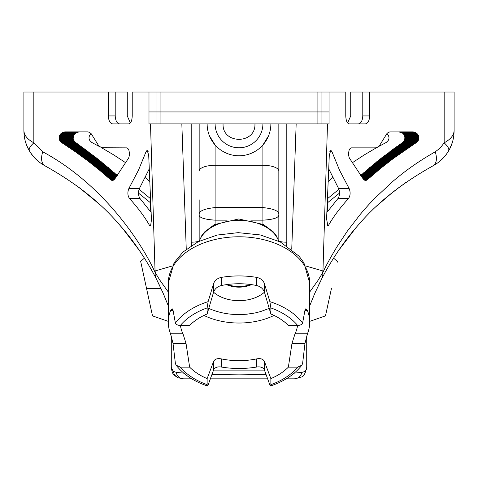 <?xml version="1.0" encoding="UTF-8"?>
<svg xmlns="http://www.w3.org/2000/svg" width="478" height="478" viewBox="0 0 478 478"><rect width="100%" height="100%" fill="white"/><g stroke="black" fill="none" stroke-linecap="round" stroke-linejoin="round"><path stroke-width="0.72" d="M121.298 226.883L122.38 228.149M122.709 228.538L123.874 229.918M124.328 230.462L132.729 241.121L139.54 250.663M151.179 309.762L152.512 315.886L168.298 321.365M146.585 288.64L152.5 315.809L140.675 261.472L146.585 288.64L161.062 288.64M162.126 290.959L165.137 297.896M128.911 188.428C127.399 192.144 127.554 195.454 129.389 198.37C138.046 207.936 144.774 216.982 149.572 225.496L150.122 225.975L150.642 225.514L151.442 220L148.7 155.159L147.152 150.271L146.089 151.61L138.423 170.305L128.911 188.428L139.457 188.428C137.999 192.138 138.154 195.454 139.917 198.37L151.168 212.501M338.46 250.657L353.672 230.468M354.341 229.667L356.702 226.883M331.415 288.64L325.5 315.809L331.415 288.64M333.56 258.12L337.343 261.394L337.05 262.727M318.581 285.157L320.577 281.082M320.858 280.526L321.784 278.71M327.03 269L329.916 264.053M321.634 278.997L320.983 280.275M199.165 123.898L199.165 171.034A15.935 5.742 0 0 1 215.1 165.292L215.1 144.965L209.442 135.8M270.871 123.898A31.865 31.865 0 0 1 239.006 155.762A31.865 31.865 0 0 1 207.135 123.898M268.642 135.609L262.924 144.948M329.844 151.61L331.911 151.61L330.848 150.271L329.3 155.159L326.582 218.912L327.878 225.975L328.428 225.496L327.346 225.496M254.935 123.898C255.921 144.452 222.085 144.452 223.071 123.898L223.071 123.933M207.416 385.973C193.745 381.348 183.313 374.411 176.107 365.174L175.39 363.495L173.018 343.407L170.544 333.781A70.702 46.282 -0 0 1 168.298 322.208A70.702 46.282 -0 0 1 170.544 310.634L172.104 308.692L173.018 310.138L175.39 323.08A70.702 46.282 0 0 1 208.127 301.648L213.594 283.579C214.843 280.329 217.418 278.268 221.32 277.395A70.702 46.282 -0 0 1 256.68 277.395C260.582 278.268 263.157 280.329 264.406 283.579L269.873 301.648A70.702 46.282 0 0 1 302.61 323.08L304.982 310.138L305.896 308.692L307.456 310.634A70.702 46.282 0 0 1 309.702 322.208A70.702 46.282 0 0 1 307.456 333.781L304.982 343.407L302.61 363.495L301.887 365.174L297.621 367.158A66.723 43.677 0 0 1 270.865 384.671L270.584 385.973L269.873 384.927L264.406 369.966C263.163 367.439 260.582 366.459 256.68 367.026A70.702 46.282 -0 0 1 239 368.496A70.702 46.282 -0 0 1 221.32 367.026C217.418 366.459 214.843 367.439 213.594 369.966L208.127 384.927L207.416 385.973L207.135 384.671A66.723 43.677 -0 0 1 180.379 367.158L189.641 367.158A58.752 38.461 180 0 0 207.135 378.612L207.135 384.671M156.951 123.898L148.987 123.898L148.987 92.027L329.037 92.027L329.037 123.898L156.951 123.898L156.951 92.027L160.937 92.027L160.937 123.898M208.127 301.648L207.135 307.928L207.135 313.986L213.594 292.094C214.855 288.742 217.43 286.555 221.32 285.533A58.752 38.461 -0 0 1 239 283.747A58.752 38.461 -0 0 1 256.68 285.533C260.57 286.555 263.145 288.742 264.406 292.094L270.865 313.986L270.865 307.928A66.723 43.677 -0 0 1 297.621 325.44L288.359 325.44A58.752 38.461 180 0 0 270.865 313.986M297.549 325.44A58.752 38.461 -0 0 1 295.034 333.781L291.974 343.407L288.359 367.158L297.621 367.158M270.865 384.671L270.865 378.612A58.752 38.461 180 0 0 288.359 367.158M270.865 378.612L264.406 361.452C263.139 359.008 260.564 358.153 256.68 358.888A58.752 38.461 -0 0 1 221.32 358.888C217.43 358.153 214.855 359.008 213.594 361.452L207.135 378.612M189.641 367.158L186.026 343.407L182.966 333.781A58.752 38.461 -0 0 1 180.451 325.44M207.135 313.986A58.752 38.461 180 0 0 189.641 325.44L180.379 325.44A66.723 43.677 -0 0 1 207.135 307.928M226.542 284.625A21.91 14.34 180 0 0 239 287.164A21.91 14.34 180 0 0 251.458 284.625M227.618 284.476A21.91 14.34 180 0 0 239 286.567A21.91 14.34 180 0 0 250.382 284.476M269.234 308.376L260.588 311.578L255.097 312.959L246.582 314.243L239 314.602C227.952 314.542 217.872 312.463 208.767 308.376M213.564 292.183A31.47 20.602 180 0 0 264.436 292.183M122.422 228.197L122.936 228.807M139.57 250.705L122.589 228.394M151.365 269.706L147.81 263.593M99.986 204.847L85.58 192.503L76.599 185.649L86.428 193.178L99.986 204.847M137.831 248.178L144.434 258.12L140.657 261.394L142.552 270.088M143.101 272.627L145.7 284.577M78.792 187.268L97.853 202.905M119.297 224.588L123.838 229.876M168.298 305.83L163.129 293.211L156.688 279.63C151.926 269.909 137.712 244.999 119.464 224.774C100.649 202.654 75.829 183.008 44.998 165.842C38.186 162.054 32.994 157.083 29.421 150.917C25.866 145.133 24.025 138.387 23.9 130.685C24.127 135.304 27.443 139.349 33.836 142.826L33.836 92.027L115.216 92.027L115.216 115.927C115.521 120.803 117.002 123.461 119.655 123.898M148.168 264.191L153.032 272.699M156.461 279.188L156.802 279.857M157.137 280.508L159.592 285.509M117.325 175.48L98.695 159.682L74.448 141.572L73.122 138.393L73.678 135.31L75.972 132.77L79.133 131.862L65.516 131.862L87.701 131.862L89.314 132.227L91.31 133.888L98.707 145.802L101.677 147.756L126.682 147.863L127.937 148.544L128.887 150.212L129.424 152.829L129.329 155.667L128.678 157.973L114.63 179.166L112.497 180.403M149.321 168.734L139.457 188.428M150.247 211.234L150.468 202.75L138.435 193.052M199.165 199.786L199.165 214.52C198.836 211.073 204.148 208.761 215.1 207.571L262.9 207.571C273.852 208.761 279.164 211.073 278.835 214.52L278.829 241.235M171.285 335.867L171.285 367.295C172.337 374.155 172.875 374.543 178.031 377.775L183.528 378.827L191.744 378.827L183.528 378.827C179.603 378.534 177.135 376.371 176.131 372.344L183.791 373.169M294.305 378.827L286.256 378.827M267.626 378.827L210.374 378.827M288.443 378.827L292.506 378.827M24.336 136.583L24.569 137.969M25.836 142.952L27.599 147.445L30.688 152.93L34.099 157.304L38.67 161.642M44.161 165.382L44.998 165.842C41.425 163.44 40.66 158.756 42.709 151.777L33.836 142.826C30.018 146.346 28.549 149.046 29.421 150.917M156.688 279.63A15.935 15.272 -27 0 1 155.093 272.394C142.934 245.429 105.029 185.321 42.709 151.777M168.298 292.046L159.658 279.887L155.093 272.394L150.492 123.898M171.285 367.295L173.054 371.179L176.131 372.344M211.945 374.513L239 374.848L266.055 374.513M294.209 373.169L301.869 372.344C305.095 371.824 306.709 370.139 306.715 367.295L306.715 335.867M75.96 142.898L62.128 142.898L75.064 151.574L88.012 161.014L99.532 170.15L110.478 179.603L114.236 179.603M23.9 130.685L23.9 92.027L33.836 92.027M115.216 92.027L127.273 92.027L127.273 115.927L130.369 122.96M328.81 92.027L345.773 92.027L345.773 115.927C346 120.862 347.183 123.515 349.322 123.898L365.276 123.898C367.905 123.461 369.375 120.809 369.679 115.927L362.784 115.927L362.784 92.027L350.727 92.027L350.727 115.927L347.631 122.96M108.321 92.027L108.321 115.927C108.626 120.809 110.095 123.461 112.724 123.898L128.678 123.898C130.817 123.521 132 120.862 132.227 115.927L132.227 92.027L149.19 92.027M150.791 203.09A6.375 6.071 6.8 0 1 150.468 202.75L150.761 198.884M150.612 198.752L139.074 189.264M117.618 175.067L115.58 173.914M327.753 211.228L327.532 202.75L327.209 203.09M306.715 367.295C305.37 373.443 303.632 376.67 301.499 376.981L294.472 378.827C298.397 378.534 300.865 376.371 301.869 372.344M355.411 228.394L338.424 250.711M327.729 267.788L326.635 269.706M355.064 228.807L355.763 227.982M378.008 204.853L388.477 195.705L401.412 185.643L392.42 192.503L378.008 204.853M124.65 147.863L126.58 147.863M112.258 180.403L110.478 179.603M73.301 136.32L59.284 136.32L60.132 134.581L61.501 133.195L63.401 132.203L65.516 131.862M59.284 136.32L59.075 138.106L59.493 139.946L60.515 141.572L62.128 142.898M155.362 272.711A81.105 57.031 -168.7 0 1 155.093 270.96L172.379 265.941M213.266 370.862L264.734 370.862M321.312 279.63A15.935 15.266 -153 0 0 322.907 272.394C325.602 266.479 330.232 258.018 336.799 247.018L347.44 230.982L360.364 214.252C367.528 205.815 369.548 203.718 375.571 197.486L393.095 181.186C405.876 170.258 419.941 160.459 435.291 151.777L440.16 148.096L444.164 142.826C450.557 139.349 453.873 135.304 454.1 130.685C453.975 138.387 452.134 145.127 448.579 150.917C445.006 157.083 439.814 162.054 433.002 165.842C402.171 183.008 377.351 202.654 358.536 224.774C340.288 244.999 326.074 269.909 321.312 279.63L314.871 293.211L309.702 305.83M337.325 252.342L343.927 242.938L352.459 231.938M376.509 206.245L384.443 199.117M393.675 191.505L405.906 182.441M312.869 297.896L315.862 290.994M327.95 304.57L326.779 309.941M325.96 313.693L325.488 315.886L309.702 321.365M110.555 179.668L114.164 179.668M149.889 181.556L145.198 177.559M125.786 162.813L113.68 154.878L101.515 147.714M99.454 146.573L91.842 142.498L89.84 140.616L89.081 138.931L89.016 137.055L89.739 135.214L91.143 133.673M358.345 123.898C360.998 123.461 362.479 120.803 362.784 115.927M402.04 142.898L403.552 141.572L404.555 139.809L404.902 137.963L404.621 136.063L418.632 136.063L417.085 133.685L415.31 132.484L413.01 131.88L389.833 131.898L388.25 132.448L386.923 133.589L379.687 145.276L377.118 147.493L375.397 147.863L351.318 147.863L350.063 148.544L349.113 150.212L348.576 152.829L348.671 155.667L349.322 157.973L363.304 179.077L364.332 180.039L365.562 180.409L367.295 179.794L380.823 168.22L393.531 158.349L415.872 142.898L402.04 142.898L401.532 143.251L415.328 143.251M412.484 131.862L398.867 131.862L402.392 133.015L403.826 134.461L404.621 136.063M360.675 175.48L379.305 159.682L401.532 143.251M326.833 212.501L338.083 198.37C339.846 195.454 340.001 192.138 338.544 188.428L328.679 168.734M327.508 123.898L322.907 272.394L317.888 280.574L309.702 292.046M448.579 150.917C449.451 149.046 447.982 146.346 444.164 142.826L444.164 92.027L369.679 92.027L369.679 115.927M415.872 142.898L417.485 141.572L418.507 139.946L418.931 137.963L418.632 136.063M331.911 151.61L339.577 170.305L349.089 188.428C350.601 192.144 350.446 195.454 348.611 198.37C339.954 207.936 333.226 216.982 328.428 225.496M305.621 265.941L322.907 270.96A81.529 58.567 -2.4 0 1 322.638 272.711M262.9 144.977L262.9 165.292A15.935 5.742 0 0 1 278.835 171.034L278.835 123.898M327.388 198.752L338.926 189.258M360.382 175.067L362.414 173.914M378.546 146.573L386.158 142.498L388.16 140.616L388.919 138.931L388.984 137.055L388.261 135.214L386.857 133.673M376.485 147.714L364.32 154.878L352.214 162.813M332.802 177.559L328.111 181.556M339.565 193.052L327.532 202.75L327.239 198.884M433.797 165.406L433.002 165.842C436.575 163.44 437.34 158.756 435.291 151.777M439.318 161.654L443.901 157.304L446.607 153.946L449.732 148.819L452.164 142.946M453.431 137.963L453.664 136.583M215.1 178.366L215.1 204.745M65.408 131.862L79.031 131.862M110.627 179.728L114.093 179.728M191.385 245.561L191.2 242.197C196.034 242.107 198.693 241.605 199.165 240.691L199.165 214.52C198.651 217.52 203.963 219.396 215.1 220.155L215.1 165.292L262.9 165.292L262.9 224.242M286.8 123.898L286.8 242.197A7.965 1.506 -0 0 1 278.835 240.691M199.171 241.235L199.165 240.691M363.764 179.603L367.522 179.603M444.164 92.027L454.1 92.027L454.1 130.685M362.784 92.027L369.679 92.027M278.835 171.034L278.835 214.52C279.152 217.639 273.84 219.516 262.9 220.155L250.848 220.155M353.35 147.863L351.42 147.863M65.271 131.868L78.9 131.868M110.705 179.794L114.015 179.794M262.906 123.898A23.9 23.9 0 0 1 239.006 147.798A23.9 23.9 0 0 1 215.106 123.898M363.836 179.668L367.445 179.668M65.127 131.874L78.768 131.874M110.782 179.853L113.943 179.853M75.667 142.701L61.817 142.701M160.937 92.027L148.987 92.027L148.987 96.209M148.987 96.693L148.987 102.866M148.987 99.197L148.987 105.596M148.987 110.334L148.987 111.948L321.067 111.948L321.067 123.898M329.037 106.594L329.037 100.607M329.037 99.197L329.037 97.195M329.037 96.992L329.037 93.24M329.037 92.804L329.037 92.027L321.067 92.027L321.067 111.948L329.037 111.948L329.037 110.454M329.037 105.817L329.037 100.344M317.087 123.898L317.087 92.027L321.067 92.027M363.907 179.728L367.373 179.728M398.969 131.862L412.592 131.862M302.61 323.08C301.971 324.556 300.304 325.345 297.621 325.44M269.873 301.648L270.865 307.928M175.39 323.08C176.029 324.556 177.696 325.345 180.379 325.44M176.113 365.174L180.379 367.158M64.99 131.88L78.637 131.88M110.866 179.907L113.866 179.907M75.56 142.623L61.704 142.623M363.985 179.794L367.295 179.794M399.1 131.868L412.729 131.868M64.847 131.898L78.506 131.898M110.944 179.961L113.788 179.961M75.452 142.54L61.584 142.54M416.183 142.701L402.333 142.701M364.057 179.853L367.218 179.853M399.232 131.874L412.873 131.874M64.703 131.91L78.368 131.91M111.027 180.009L113.71 180.009M75.345 142.456L61.471 142.456M416.296 142.623L402.44 142.623M364.134 179.907L367.134 179.907M399.363 131.88L413.01 131.88M64.56 131.934L78.237 131.934M111.111 180.063L113.627 180.063M75.237 142.372L61.357 142.372M416.416 142.54L402.548 142.54M364.212 179.961L367.056 179.961M399.494 131.898L413.153 131.898M64.416 131.952L78.099 131.952M111.195 180.104L113.549 180.104M75.136 142.283L61.25 142.283M416.529 142.456L402.655 142.456M364.29 180.009L366.973 180.009M399.632 131.91L413.297 131.91M64.273 131.982L77.968 131.982M111.278 180.146L113.465 180.146M75.034 142.187L61.136 142.187M416.643 142.372L402.763 142.372M364.373 180.063L366.889 180.063M399.763 131.934L413.44 131.934M64.124 132.006L77.83 132.006M111.368 180.188L113.382 180.188M74.932 142.091L61.029 142.091M416.75 142.283L402.864 142.283M364.451 180.104L366.805 180.104M399.901 131.952L413.584 131.952M63.98 132.042L77.693 132.042M111.452 180.224L113.298 180.224M74.831 141.996L60.921 141.996M416.864 142.187L402.966 142.187M364.535 180.146L366.722 180.146M400.032 131.982L413.727 131.982M63.837 132.077L77.556 132.077M111.541 180.26L113.214 180.26M74.735 141.894L60.82 141.894M416.971 142.091L403.068 142.091M364.618 180.188L366.632 180.188M400.17 132.006L413.876 132.006M63.694 132.119L77.424 132.119M111.625 180.29L113.125 180.29M74.64 141.787L60.718 141.787M417.079 141.996L403.169 141.996M364.702 180.224L366.548 180.224M400.307 132.042L414.02 132.042M63.544 132.161L77.287 132.161M111.715 180.314L113.041 180.314M74.544 141.679L60.616 141.679M417.18 141.894L403.265 141.894M364.786 180.26L366.459 180.26M400.445 132.077L414.163 132.077M63.401 132.203L77.149 132.203M111.804 180.337L112.951 180.337M74.448 141.572L60.515 141.572M417.282 141.787L403.36 141.787M364.875 180.29L366.375 180.29M400.576 132.119L414.307 132.119M63.257 132.257L77.018 132.257M111.894 180.361L112.862 180.361M74.359 141.458L60.419 141.458M417.384 141.679L403.456 141.679M364.959 180.314L366.285 180.314M400.713 132.161L414.456 132.161M63.114 132.31L76.886 132.31M111.983 180.373L112.772 180.373M74.275 141.345L60.33 141.345M417.485 141.572L403.552 141.572M365.049 180.337L366.196 180.337M400.851 132.203L414.599 132.203M62.977 132.364L76.749 132.364M112.073 180.391L112.683 180.391M74.192 141.231L60.234 141.231M417.581 141.458L403.641 141.458M365.138 180.361L366.106 180.361M400.982 132.257L414.743 132.257M62.833 132.424L76.617 132.424M112.169 180.397L112.593 180.397M74.108 141.112L60.15 141.112M417.67 141.345L403.725 141.345M365.228 180.373L366.017 180.373M401.114 132.31L414.886 132.31M62.69 132.484L76.486 132.484M74.024 140.986L60.061 140.986M417.766 141.231L403.808 141.231M365.317 180.391L365.927 180.391M401.251 132.364L415.024 132.364M62.552 132.549L76.355 132.549M73.953 140.867L59.983 140.867M417.85 141.112L403.892 141.112M365.407 180.397L365.831 180.397M401.383 132.424L415.167 132.424M62.415 132.621L76.229 132.621M73.875 140.741L59.899 140.741M417.939 140.986L403.976 140.986M401.514 132.484L415.31 132.484M62.277 132.693L76.104 132.693M73.803 140.61L59.828 140.61M418.017 140.867L404.047 140.867M401.645 132.549L415.448 132.549M62.146 132.77L75.972 132.77M73.737 140.484L59.75 140.484M418.101 140.741L404.125 140.741M401.771 132.621L415.585 132.621M62.015 132.848L75.853 132.848M73.672 140.353L59.684 140.353M418.172 140.61L404.197 140.61M401.896 132.693L415.723 132.693M61.883 132.932L75.727 132.932M73.612 140.221L59.619 140.221M418.25 140.484L404.263 140.484M402.028 132.77L415.854 132.77M61.752 133.015L75.608 133.015M73.552 140.084L59.553 140.084M418.316 140.353L404.328 140.353M402.147 132.848L415.985 132.848M61.626 133.105L75.488 133.105M73.498 139.946L59.493 139.946M418.381 140.221L404.388 140.221M402.273 132.932L416.117 132.932M61.501 133.195L75.375 133.195M73.445 139.809L59.439 139.809M418.447 140.084L404.448 140.084M402.392 133.015L416.248 133.015M61.381 133.284L75.261 133.284M73.397 139.672L59.392 139.672M418.507 139.946L404.502 139.946M402.512 133.105L416.374 133.105M61.262 133.38L75.148 133.38M73.355 139.534L59.344 139.534M418.561 139.809L404.555 139.809M402.625 133.195L416.499 133.195M61.142 133.482L75.034 133.482M73.313 139.391L59.296 139.391M418.609 139.672L404.603 139.672M402.739 133.284L416.619 133.284M61.029 133.583L74.932 133.583M73.271 139.253L59.254 139.253M418.656 139.534L404.645 139.534M402.852 133.38L416.738 133.38M60.915 133.685L74.825 133.685M73.242 139.11L59.218 139.11M418.704 139.391L404.687 139.391M402.966 133.482L416.858 133.482M60.808 133.792L74.723 133.792M73.212 138.967L59.188 138.967M418.746 139.253L404.729 139.253M403.068 133.583L416.971 133.583M60.706 133.9L74.628 133.9M73.182 138.823L59.158 138.823M418.782 139.11L404.758 139.11M403.175 133.685L417.085 133.685M60.598 134.007L74.532 134.007M73.158 138.68L59.135 138.68M418.812 138.967L404.788 138.967M403.277 133.792L417.192 133.792M60.503 134.121L74.437 134.121M73.14 138.536L59.117 138.536M418.842 138.823L404.818 138.823M403.372 133.9L417.294 133.9M60.407 134.234L74.347 134.234M73.122 138.393L59.099 138.393M418.865 138.68L404.842 138.68M403.468 134.007L417.402 134.007M60.312 134.348L74.257 134.348M73.11 138.25L59.087 138.25M418.883 138.536L404.86 138.536M403.563 134.121L417.497 134.121M60.222 134.461L74.174 134.461M73.104 138.106L59.075 138.106M418.901 138.393L404.878 138.393M403.653 134.234L417.593 134.234M60.132 134.581L74.096 134.581M73.098 137.963L59.069 137.963M418.913 138.25L404.89 138.25M403.743 134.348L417.688 134.348M60.055 134.7L74.018 134.7M73.098 137.825L59.069 137.825M418.925 138.106L404.896 138.106M403.826 134.461L417.778 134.461M59.971 134.82L73.941 134.82M73.098 137.682L59.069 137.682M418.931 137.963L404.902 137.963M403.904 134.581L417.868 134.581M59.899 134.939L73.869 134.939M73.104 137.539L59.075 137.539M418.931 137.825L404.902 137.825M403.982 134.7L417.945 134.7M59.822 135.065L73.803 135.065M73.116 137.401L59.087 137.401M418.931 137.682L404.902 137.682M404.059 134.82L418.029 134.82M59.756 135.19L73.737 135.19M73.128 137.258L59.099 137.258M418.925 137.539L404.896 137.539M404.131 134.939L418.101 134.939M59.69 135.31L73.678 135.31M73.14 137.12L59.117 137.12M418.913 137.401L404.884 137.401M404.197 135.065L418.178 135.065M59.625 135.435L73.618 135.435M73.158 136.983L59.135 136.983M418.901 137.258L404.872 137.258M404.263 135.19L418.244 135.19M59.565 135.561L73.564 135.561M73.182 136.851L59.158 136.851M418.883 137.12L404.86 137.12M404.322 135.31L418.31 135.31M59.511 135.686L73.51 135.686M73.206 136.714L59.188 136.714M418.865 136.983L404.842 136.983M404.382 135.435L418.375 135.435M59.463 135.812L73.463 135.812M73.236 136.583L59.218 136.583M418.842 136.851L404.818 136.851M404.436 135.561L418.435 135.561M59.409 135.937L73.421 135.937M73.265 136.451L59.248 136.451M418.812 136.714L404.794 136.714M404.49 135.686L418.489 135.686M59.368 136.063L73.379 136.063M418.782 136.583L404.764 136.583M404.537 135.812L418.537 135.812M59.326 136.188L73.337 136.188M418.752 136.451L404.735 136.451M404.579 135.937L418.591 135.937M418.716 136.32L404.699 136.32M418.674 136.188L404.663 136.188M129.389 198.37L139.917 198.37M150.654 225.496L149.572 225.496M199.338 241.151A40.63 26.595 0 0 1 239 220.334A40.63 26.595 0 0 1 278.662 241.151M168.298 322.208L168.298 283.066A70.702 46.282 0 0 1 239 236.777A70.702 46.282 0 0 1 309.702 283.066L309.702 322.208M215.1 224.242L215.1 220.155L227.152 220.155M307.456 310.634L304.898 310.634M170.544 310.634L173.102 310.634M274.055 315.432A58.752 38.461 0 0 1 203.945 315.432M114.768 178.981L109.791 178.981M115.228 178.36L109.098 178.36M115.682 177.738L108.398 177.738M116.142 177.117L107.693 177.117M116.596 176.49L106.982 176.49M117.05 175.862L106.265 175.862M117.05 175.235L105.542 175.235M116.357 174.607L104.813 174.607M115.652 173.974L104.079 173.974M114.941 173.341L103.338 173.341M114.23 172.707L102.591 172.707M113.513 172.068L101.832 172.068M112.784 171.435L101.073 171.435M112.055 170.795L100.308 170.795M111.32 170.15L99.532 170.15M110.573 169.511L98.755 169.511M109.826 168.865L97.966 168.865M109.074 168.22L97.177 168.22M108.309 167.569L96.377 167.569M107.544 166.924L95.57 166.924M106.767 166.272L94.758 166.272M105.991 165.621L93.939 165.621M105.208 164.97L93.114 164.97M104.413 164.312L92.278 164.312M103.612 163.655L91.441 163.655M102.812 162.998L90.593 162.998M101.999 162.335L89.739 162.335M101.181 161.678L88.878 161.678M100.362 161.014L88.012 161.014M99.532 160.351L87.133 160.351M98.695 159.682L86.255 159.682M97.847 159.019L85.365 159.019M96.998 158.349L84.469 158.349M96.144 157.674L83.56 157.674M95.277 157.005L82.646 157.005M94.405 156.33L81.726 156.33M93.533 155.655L80.8 155.655M92.642 154.98L79.868 154.98M91.752 154.304L78.924 154.304M90.856 153.623L77.968 153.623M89.948 152.942L77.012 152.942M89.033 152.261L76.044 152.261M88.113 151.574L75.064 151.574M87.187 150.893L74.084 150.893M86.249 150.206L73.092 150.206M85.311 149.512L72.088 149.512M84.361 148.825L71.079 148.825M83.399 148.132L70.057 148.132M82.431 147.439L69.029 147.439M81.457 146.746L67.996 146.746M80.477 146.053L66.95 146.053M79.485 145.354L65.892 145.354M78.488 144.655L64.829 144.655M77.484 143.956L63.759 143.956M76.468 143.251L62.672 143.251M148.156 151.61L146.089 151.61M115.216 115.927L108.321 115.927M178.031 377.775L174.613 375.081L173.054 371.179M65.48 131.862L79.097 131.862M75.727 142.743A5199.331 2995.178 180 0 1 61.883 142.743M286.8 242.197L286.615 245.561M191.2 242.197L191.2 123.898M181.837 123.898L186.253 249.229M291.747 249.229L296.163 123.898M400.516 143.956L414.241 143.956M399.512 144.655L413.171 144.655M398.515 145.354L412.108 145.354M397.523 146.053L411.05 146.053M396.543 146.746L410.005 146.746M395.569 147.439L408.971 147.439M394.601 148.132L407.943 148.132M393.639 148.825L406.921 148.825M392.689 149.512L405.912 149.512M391.751 150.206L404.908 150.206M390.813 150.893L403.916 150.893M389.887 151.574L402.936 151.574M388.967 152.261L401.956 152.261M388.052 152.942L400.988 152.942M387.144 153.623L400.032 153.623M386.248 154.304L399.076 154.304M385.358 154.98L398.132 154.98M384.467 155.655L397.2 155.655M383.595 156.33L396.274 156.33M382.723 157.005L395.354 157.005M381.856 157.674L394.44 157.674M381.002 158.349L393.531 158.349M380.153 159.019L392.635 159.019M379.305 159.682L391.745 159.682M378.468 160.351L390.867 160.351M377.638 161.014L389.988 161.014M376.819 161.678L389.122 161.678M376.001 162.335L388.261 162.335M375.188 162.998L387.407 162.998M374.388 163.655L386.559 163.655M373.587 164.312L385.722 164.312M372.792 164.97L384.886 164.97M372.009 165.621L384.061 165.621M371.233 166.272L383.242 166.272M370.456 166.924L382.43 166.924M369.691 167.569L381.623 167.569M368.926 168.22L380.823 168.22M368.174 168.865L380.034 168.865M367.427 169.511L379.245 169.511M366.68 170.15L378.468 170.15M365.945 170.795L377.692 170.795M365.216 171.435L376.927 171.435M364.487 172.068L376.168 172.068M363.77 172.707L375.409 172.707M363.059 173.341L374.662 173.341M362.348 173.974L373.921 173.974M361.643 174.607L373.187 174.607M360.95 175.235L372.458 175.235M360.95 175.862L371.735 175.862M361.404 176.49L371.018 176.49M361.858 177.117L370.307 177.117M362.318 177.738L369.602 177.738M362.772 178.36L368.902 178.36M363.232 178.981L368.209 178.981M338.544 188.428L349.089 188.428M338.083 198.37L348.611 198.37M416.117 142.743A5199.331 2995.178 180 0 1 402.273 142.743M398.903 131.862L412.52 131.862M291.974 343.407L304.982 343.407M307.456 333.781L295.034 333.781M264.406 283.579L264.406 292.094M256.68 277.395L256.68 285.533M221.32 277.395L221.32 285.533M213.594 283.579L213.594 292.094M170.544 333.781L182.966 333.781M173.018 343.407L186.026 343.407M213.594 369.966L213.594 361.452M221.32 367.026L221.32 358.888M256.68 367.026L256.68 358.888M264.406 369.966L264.406 361.452M199.207 241.217L201.77 235.63L204.548 231.991L214.395 224.6L238.785 218.954L263.438 224.511L273.5 232.045L276.278 235.708L278.794 241.217M168.298 283.066L174.088 262.822L182.895 252.103L198.089 241.76L217.173 235.056L238.187 232.655L260.289 234.937L280.317 241.964L299.109 256.232L303.912 262.816L309.702 283.066M270.584 385.973C284.255 381.348 294.687 374.411 301.893 365.174"/></g></svg>
